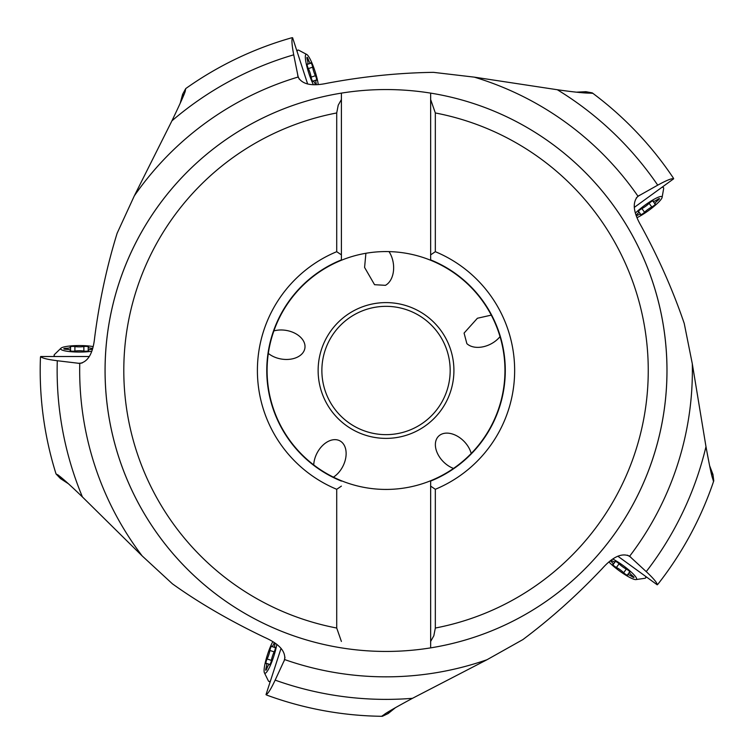 <?xml version="1.0" encoding="UTF-8"?>
<svg xmlns="http://www.w3.org/2000/svg" width="754" height="754" viewBox="0 0 754 754"><rect width="100%" height="100%" fill="white"/><g stroke="black" fill="none" stroke-linecap="round" stroke-linejoin="round"><path stroke-width="1.13" d="M58.567 475.331L56.032 473.936L60.461 478.573L68.331 483.7M65.994 481.57L60.65 478.243L67.266 482.72M89.34 356.519L40.65 356.519C41.715 358.056 47.257 359.46 57.285 360.732A328.885 328.885 0 0 0 82.422 496.952C70.697 485.604 62.488 478.234 57.785 474.822L58.133 475.039M82.422 496.952L142.176 555.934L172.421 583.832C198.915 602.814 229.602 620.655 264.494 637.337C279.027 643.765 285.747 651.183 284.654 659.58L284.748 659.213M40.65 356.519L40.443 357.49A345.822 345.822 0 0 0 40.198 370.337A345.822 345.822 0 0 1 40.443 357.49M40.198 370.497A345.822 345.822 0 0 1 40.198 370.337A345.822 345.822 0 0 0 55.787 473.144A345.822 345.822 0 0 1 40.198 370.497M56.013 473.861A345.822 345.822 0 0 1 55.787 473.144A345.822 345.822 0 0 0 56.013 473.861L55.787 473.144M576.499 92.167L585.886 91.696L592.258 92.883A345.822 345.822 0 0 1 592.861 93.336A345.822 345.822 0 0 1 673.247 177.878L673.661 178.792C671.889 178.17 666.583 180.3 657.724 185.164L637.667 196.445M709.627 465.727L712.945 474.417L713.774 480.845A345.822 345.822 0 0 1 713.529 481.552A345.822 345.822 0 0 1 657.969 584.133L657.224 584.812C657.271 582.936 653.614 578.544 646.244 571.626L629.317 556.028M395.445 707.676L388.206 713.52L382.363 716.3A345.822 345.822 0 0 1 266.869 695.141L266.002 694.651C267.802 694.114 270.846 689.269 275.153 680.127L284.654 659.58A306.35 306.35 0 0 0 487.037 659.712L412.476 698.317C394.201 708.194 384.644 713.727 383.824 714.915L384.135 714.641M333.419 477.159A21.414 14.514 117.4 0 0 342.806 466.462A21.414 14.514 117.4 0 0 336.425 439.742A21.414 14.514 117.4 0 0 317.019 453.126A21.414 14.514 117.4 0 0 313.721 464.926M273.872 330.902A21.414 14.514 -170.6 0 1 286.115 330.393A21.414 14.514 -170.6 0 1 304.842 344.719A21.414 14.514 -170.6 0 1 281.393 359.045A21.414 14.514 -170.6 0 1 268.33 353.419M471.212 453.493A21.414 14.514 45.4 0 0 463.946 441.26A21.414 14.514 45.4 0 0 436.557 439.064A21.414 14.514 45.4 0 0 443.286 461.655A21.414 14.514 45.4 0 0 453.493 468.441M491.288 315.125L477.405 318.254L464.078 333.079L466.858 343.626A21.414 14.514 -26.6 0 0 490.42 344.21A21.414 14.514 -26.6 0 0 500.025 336.604M365.897 253.278L364.587 267.444L374.559 284.701L385.454 285.323A21.414 14.514 -98.6 0 0 393.286 263.08A21.414 14.514 -98.6 0 0 389.017 251.6M180.206 103.241L182.628 94.259L185.738 88.576A345.822 345.822 0 0 1 291.6 37.813L292.59 37.7L307.641 84.014M181.516 100.357L183.005 94.344L180.819 101.913M185.135 91.413L185.738 88.576A345.822 345.822 0 0 1 291.6 37.813M292.59 37.7C291.459 39.189 291.836 44.891 293.721 54.825A328.885 328.885 0 0 0 171.94 120.819C180.913 102.101 185.38 92.016 185.371 90.555L185.267 90.961M293.721 54.825L298.254 77.389M171.94 120.819L134.306 195.88A306.35 306.35 0 0 1 298.113 77.031C302.166 84.467 311.958 86.522 327.5 83.176C363.296 76.456 398.612 72.846 433.446 72.346L474.304 77.144A306.35 306.35 0 0 1 637.959 196.2C632.135 202.355 633.219 212.298 641.192 226.049C658.657 258.019 673.002 290.488 684.236 323.457L692.304 363.805L705.98 446.641C709.731 467.075 712.04 477.866 712.907 479.026L712.747 478.639M341.402 93.119L341.402 99.537L341.402 93.119A280.94 280.94 0 0 1 666.97 370.497A280.94 280.94 0 0 0 430.647 93.119A280.94 280.94 0 0 1 430.647 647.875A280.94 280.94 0 0 0 666.97 370.497A280.94 280.94 0 0 1 341.402 647.875A280.94 280.94 0 0 1 105.079 370.497A280.94 280.94 0 0 0 341.402 647.875A280.94 280.94 0 0 1 341.402 93.119A280.94 280.94 0 0 0 105.079 370.497M134.306 195.88L117.124 233.259C106.832 266.539 99.358 301.242 94.684 337.368C93.081 353.145 88.105 361.826 79.764 363.419L57.285 360.732M80.141 363.39L79.764 363.419A306.35 306.35 0 0 0 142.176 555.934M592.861 93.336L590.259 93.147C584.444 93.157 573.474 92.026 557.319 89.735L474.304 77.144M579.647 92.525L585.924 92.073L577.941 92.337M673.661 178.792L634.265 207.416M712.587 478.196L713.529 481.552M710.259 468.828L712.596 474.568L709.91 467.16M657.224 584.812L617.828 556.188M692.304 363.805A306.35 306.35 0 0 1 629.637 556.235C621.993 552.597 612.861 556.697 602.258 568.535C577.244 595.019 550.797 618.695 522.908 639.571L487.037 659.712M384.502 714.358L381.609 716.291M392.693 709.241L387.961 713.237L394.182 708.392M266.002 694.651L281.053 648.336M430.647 480.741A118.934 118.934 0 0 0 430.647 260.253A118.934 118.934 0 0 0 341.402 260.253L341.402 99.537L338.216 105.221L336.718 112.959L336.718 251.695L341.402 254.861L341.402 259.894A119.264 119.264 0 0 0 341.402 481.09L341.402 480.741A118.934 118.934 0 0 0 430.647 480.741L430.647 486.123L435.331 489.289A128.623 128.623 0 0 0 435.331 251.695L430.647 254.861L430.647 259.894L430.647 99.537L435.331 112.959L435.331 251.695M341.402 641.447L336.718 628.035L336.718 489.289L341.402 486.123M336.718 251.695A128.623 128.623 0 0 0 336.718 489.289M430.647 481.09A119.264 119.264 0 0 0 505.284 370.497A119.264 119.264 0 0 1 430.647 481.09L430.647 641.447L433.833 635.763L435.331 628.035L435.331 489.289M430.647 641.447L430.647 647.875L430.647 641.447M430.647 93.119L430.647 254.861M505.284 370.497A119.264 119.264 0 0 0 430.647 259.894L430.647 260.253M341.402 260.253A118.934 118.934 0 0 0 341.402 480.741M321.873 370.638A64.147 64.147 0 0 0 386.095 434.643A64.147 64.147 0 0 0 450.176 370.346A64.147 64.147 0 0 0 385.954 306.341A64.147 64.147 0 0 0 321.873 370.638M55.146 356.519A25.287 4.392 180 0 1 54.099 355.266A25.287 4.392 180 0 1 54.495 354.493L60.942 348.235A18.727 3.252 180 0 1 79.377 345.558A18.727 3.252 180 0 1 93.091 346.595M91.715 351.26A18.727 3.252 180 0 1 79.377 352.061A18.727 3.252 180 0 1 60.942 348.235M92.629 348.339A6.305 1.093 180 0 1 88.218 347.292A6.305 1.093 180 0 1 88.444 347A2.733 0.471 0 0 0 88.538 346.878A2.733 0.471 0 0 0 85.805 346.406A2.733 0.471 0 0 0 83.864 346.548A6.305 1.093 180 0 1 79.377 346.868A6.305 1.093 180 0 1 74.9 346.548A2.733 0.471 0 0 0 72.959 346.406A2.733 0.471 0 0 0 70.226 346.878A2.733 0.471 0 0 0 70.32 347A6.305 1.093 180 0 1 70.546 347.292A6.305 1.093 180 0 1 65.834 348.348A2.733 0.471 0 0 0 63.798 348.81A2.733 0.471 0 0 0 65.834 349.272A6.305 1.093 180 0 1 70.546 350.327A6.305 1.093 180 0 1 70.32 350.619A2.733 0.471 0 0 0 70.226 350.742A2.733 0.471 0 0 0 72.959 351.213A2.733 0.471 0 0 0 74.9 351.072A6.305 1.093 180 0 1 79.377 350.751A6.305 1.093 180 0 1 83.864 351.072A2.733 0.471 0 0 0 85.805 351.213A2.733 0.471 0 0 0 88.538 350.742A2.733 0.471 0 0 0 88.444 350.619A6.305 1.093 180 0 1 88.218 350.327A6.305 1.093 180 0 1 92.356 349.3M297.067 51.489A25.287 4.392 -108 0 1 297.934 50.103A25.287 4.392 -108 0 1 298.791 50.245L306.737 54.448A18.727 3.252 -108 0 1 314.983 71.149A18.727 3.252 -108 0 1 318.235 84.514M313.372 84.636A18.727 3.252 -108 0 1 308.801 73.157A18.727 3.252 -108 0 1 306.737 54.448M316.435 84.618A6.305 1.093 -108 0 1 316.067 80.094A6.305 1.093 -108 0 1 316.407 80.216A2.733 0.471 72 0 0 316.557 80.273A2.733 0.471 72 0 0 316.162 77.521A2.733 0.471 72 0 0 315.426 75.72A6.305 1.093 -108 0 1 313.739 71.555A6.305 1.093 -108 0 1 312.665 67.191A2.733 0.471 72 0 0 312.194 65.306A2.733 0.471 72 0 0 310.893 62.846A2.733 0.471 72 0 0 310.808 62.978A6.305 1.093 -108 0 1 310.601 63.279A6.305 1.093 -108 0 1 308.141 59.132A2.733 0.471 72 0 0 307.076 57.332A2.733 0.471 72 0 0 307.264 59.415A6.305 1.093 -108 0 1 307.717 64.222A6.305 1.093 -108 0 1 307.368 64.099A2.733 0.471 72 0 0 307.217 64.043A2.733 0.471 72 0 0 307.613 66.786A2.733 0.471 72 0 0 308.348 68.595A6.305 1.093 -108 0 1 310.045 72.752A6.305 1.093 -108 0 1 311.119 77.115A2.733 0.471 72 0 0 311.581 79.01A2.733 0.471 72 0 0 312.882 81.46A2.733 0.471 72 0 0 312.976 81.328A6.305 1.093 -108 0 1 313.174 81.027A6.305 1.093 -108 0 1 315.436 84.646M661.937 187.312A25.287 4.392 -36 0 1 663.511 187.708A25.287 4.392 -36 0 1 663.652 188.566L662.106 197.425A18.727 3.252 -36 0 1 648.76 210.423A18.727 3.252 -36 0 1 637.064 217.642M635.434 213.062A18.727 3.252 -36 0 1 644.943 205.163A18.727 3.252 -36 0 1 662.106 197.425M636.414 215.964A6.305 1.093 -36 0 1 640.598 214.221A6.305 1.093 -36 0 1 640.58 214.579A2.733 0.471 144 0 0 640.58 214.739A2.733 0.471 144 0 0 643.068 213.514A2.733 0.471 144 0 0 644.557 212.26A6.305 1.093 -36 0 1 647.997 209.367A6.305 1.093 -36 0 1 651.814 206.992A2.733 0.471 144 0 0 653.464 205.965A2.733 0.471 144 0 0 655.396 203.976A2.733 0.471 144 0 0 655.245 203.929A6.305 1.093 -36 0 1 654.896 203.825A6.305 1.093 -36 0 1 658.082 200.206A2.733 0.471 144 0 0 659.458 198.632A2.733 0.471 144 0 0 657.535 199.461A6.305 1.093 -36 0 1 653.115 201.375A6.305 1.093 -36 0 1 653.124 201.007A2.733 0.471 144 0 0 653.124 200.847A2.733 0.471 144 0 0 650.636 202.072A2.733 0.471 144 0 0 649.147 203.326A6.305 1.093 -36 0 1 645.716 206.219A6.305 1.093 -36 0 1 641.899 208.594A2.733 0.471 144 0 0 640.24 209.621A2.733 0.471 144 0 0 638.308 211.61A2.733 0.471 144 0 0 638.459 211.657A6.305 1.093 -36 0 1 638.808 211.761A6.305 1.093 -36 0 1 636.065 215.022M645.499 576.292A25.287 4.392 36 0 1 645.612 577.913A25.287 4.392 36 0 1 644.84 578.309L635.942 579.581A18.727 3.252 36 0 1 619.449 570.91A18.727 3.252 36 0 1 608.968 562.013M612.823 559.044A18.727 3.252 36 0 1 623.275 565.641A18.727 3.252 36 0 1 635.942 579.581M610.363 560.872A6.305 1.093 36 0 1 613.322 564.312A6.305 1.093 36 0 1 612.974 564.416A2.733 0.471 -144 0 0 612.814 564.454A2.733 0.471 -144 0 0 614.755 566.452A2.733 0.471 -144 0 0 616.404 567.479A6.305 1.093 36 0 1 620.222 569.845A6.305 1.093 36 0 1 623.652 572.748A2.733 0.471 -144 0 0 625.141 574.001A2.733 0.471 -144 0 0 627.639 575.227A2.733 0.471 -144 0 0 627.63 575.066A6.305 1.093 36 0 1 627.62 574.699A6.305 1.093 36 0 1 632.05 576.612A2.733 0.471 -144 0 0 633.973 577.432A2.733 0.471 -144 0 0 632.587 575.867A6.305 1.093 36 0 1 629.401 572.248A6.305 1.093 36 0 1 629.76 572.145A2.733 0.471 -144 0 0 629.91 572.097A2.733 0.471 -144 0 0 627.978 570.109A2.733 0.471 -144 0 0 626.32 569.082A6.305 1.093 36 0 1 622.502 566.706A6.305 1.093 36 0 1 619.072 563.813A2.733 0.471 -144 0 0 617.583 562.55A2.733 0.471 -144 0 0 615.085 561.334A2.733 0.471 -144 0 0 615.094 561.485A6.305 1.093 36 0 1 615.104 561.853A6.305 1.093 36 0 1 611.155 560.26M270.488 680.862A25.287 4.392 108 0 1 268.971 681.475A25.287 4.392 108 0 1 268.358 680.853L264.4 672.785A18.727 3.252 108 0 1 267.557 654.425A18.727 3.252 108 0 1 272.778 641.711M276.784 644.453A18.727 3.252 108 0 1 273.74 656.432A18.727 3.252 108 0 1 264.4 672.785M274.286 642.681A6.305 1.093 108 0 1 271.93 646.555A6.305 1.093 108 0 1 271.723 646.253A2.733 0.471 -72 0 0 271.638 646.121A2.733 0.471 -72 0 0 270.337 648.572A2.733 0.471 -72 0 0 269.875 650.466A6.305 1.093 108 0 1 268.801 654.83A6.305 1.093 108 0 1 267.104 658.996A2.733 0.471 -72 0 0 266.369 660.796A2.733 0.471 -72 0 0 265.974 663.539A2.733 0.471 -72 0 0 266.124 663.492A6.305 1.093 108 0 1 266.473 663.369A6.305 1.093 108 0 1 266.021 668.167A2.733 0.471 -72 0 0 265.832 670.249A2.733 0.471 -72 0 0 266.897 668.449A6.305 1.093 108 0 1 269.357 664.302A6.305 1.093 108 0 1 269.564 664.604A2.733 0.471 -72 0 0 269.649 664.736A2.733 0.471 -72 0 0 270.95 662.285A2.733 0.471 -72 0 0 271.412 660.391A6.305 1.093 108 0 1 272.496 656.027A6.305 1.093 108 0 1 274.183 651.871A2.733 0.471 -72 0 0 274.918 650.061A2.733 0.471 -72 0 0 275.314 647.318A2.733 0.471 -72 0 0 275.163 647.366A6.305 1.093 108 0 1 274.824 647.498A6.305 1.093 108 0 1 275.125 643.247M318.131 370.497A67.898 67.898 0 0 1 385.954 302.599A67.898 67.898 0 0 1 453.917 370.497A67.898 67.898 0 0 1 386.105 438.385A67.898 67.898 0 0 1 318.131 370.497M299.225 79.142A121.743 10.613 -108 0 1 297.698 75.523M657.724 185.164A328.885 328.885 0 0 0 557.319 89.735M636.301 197.906A121.743 10.613 -36 0 1 639.26 195.333M646.244 571.626A328.885 328.885 0 0 0 705.98 446.641M627.507 555.189A121.743 10.613 36 0 1 630.862 557.206M275.153 680.127A328.885 328.885 0 0 0 412.476 698.317M284.993 657.224A121.743 10.613 108 0 1 284.107 661.051M82.12 363.013A121.743 10.613 180 0 1 78.199 363.353M336.718 628.035A262.213 262.213 0 0 1 336.718 112.959M435.331 112.959A262.213 262.213 0 0 1 435.331 628.035M65.834 348.348L65.834 349.272M74.9 346.548L74.9 351.072M83.864 346.548L83.864 351.072M308.141 59.132L307.264 59.415M312.665 67.191L308.348 68.595M315.426 75.72L311.119 77.115M658.082 200.206L657.535 199.461M651.814 206.992L649.147 203.326M644.557 212.26L641.899 208.594M632.05 576.612L632.587 575.867M623.652 572.748L626.32 569.082M616.404 567.479L619.072 563.813M266.021 668.167L266.897 668.449M267.104 658.996L271.412 660.391M269.875 650.466L274.183 651.871M185.738 88.576L186.351 88.143M54.099 356.519L54.099 355.266M88.218 347.292L88.218 350.327M70.546 347.292L70.546 350.327M296.746 50.49L297.934 50.103M316.067 80.094L313.174 81.027M310.601 63.279L307.717 64.222M662.775 186.7L663.511 187.708M638.44 211.243L640.598 214.221M653.115 201.375L654.896 203.825M646.348 576.904L645.612 577.913M615.481 561.334L613.322 564.312M629.401 572.248L627.62 574.699M270.158 681.861L268.971 681.475M275.427 647.686L271.93 646.555M266.473 663.369L269.357 664.302"/></g></svg>
